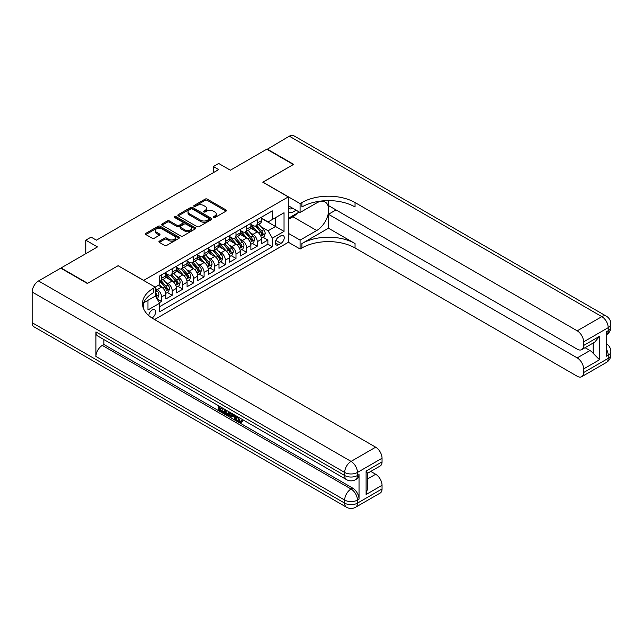 <?xml version="1.0" encoding="UTF-8"?>
<svg xmlns="http://www.w3.org/2000/svg" width="643" height="643" viewBox="0 0 643 643"><rect width="100%" height="100%" fill="white"/><g stroke="black" fill="none" stroke-linecap="round" stroke-linejoin="round"><path stroke-width="0.96" d="M213.484 217.551A1.037 0.595 0 0 0 214.939 217.551L226.031 211.153A1.479 0.852 0 0 0 226.457 210.55A1.479 0.852 0 0 0 226.031 209.948L207.247 199.105A1.479 0.852 0 0 0 205.157 199.105L194.073 205.503A1.037 0.595 0 0 0 193.768 205.921A1.037 0.595 0 0 0 194.073 206.347A1.037 0.595 0 0 0 195.536 206.347L196.967 205.519A4.726 2.725 0 0 1 203.646 205.519L205.213 206.419A4.726 2.725 0 0 1 206.596 208.348A4.726 2.725 0 0 1 205.213 210.277L203.775 211.105A1.037 0.595 0 0 0 203.477 211.523A1.037 0.595 0 0 0 203.775 211.949A1.037 0.595 0 0 0 205.238 211.949L206.668 211.121A4.726 2.725 0 0 1 213.347 211.121L214.915 212.021A4.726 2.725 0 0 1 216.297 213.95A4.726 2.725 0 0 1 214.915 215.879L213.484 216.707A1.037 0.595 0 0 0 213.179 217.125A1.037 0.595 0 0 0 213.484 217.551L213.484 216.707M151.941 317.964A4.814 2.781 120 0 0 152.222 317.819A4.814 2.781 120 0 0 155.365 313.575A4.814 2.781 120 0 0 154.625 309.725A4.814 2.781 120 0 0 152.222 309.958A4.814 2.781 120 0 0 148.822 315.633M159.351 241.149A1.479 0.852 0 0 0 158.917 241.752A1.479 0.852 0 0 0 159.351 242.355L164.624 245.401A1.479 0.852 0 0 0 166.706 245.401L179.019 238.288A1.479 0.852 0 0 0 179.453 237.685A1.479 0.852 0 0 0 179.019 237.082L160.236 226.24A1.479 0.852 0 0 0 158.154 226.24L145.84 233.353A1.479 0.852 0 0 0 145.406 233.948A1.479 0.852 0 0 0 145.84 234.55L152.206 238.231A1.479 0.852 0 0 0 154.288 238.231L159.56 235.185A1.479 0.852 0 0 0 159.994 234.582A1.479 0.852 0 0 0 159.56 233.98L156.402 232.163A3.946 2.283 0 0 1 155.244 230.548A3.946 2.283 0 0 1 157.688 228.442A3.946 2.283 0 0 1 161.988 228.94L174.349 236.077A3.946 2.283 0 0 1 175.507 237.685A3.946 2.283 0 0 1 173.071 239.791A3.946 2.283 0 0 1 168.771 239.3L166.706 238.111A1.479 0.852 0 0 0 164.624 238.111L159.351 241.149L159.351 242.355M118.199 265.776L143.719 280.38L288.289 196.911L262.778 182.178L293.337 164.536L266.765 149.192L230.355 170.21L218.66 163.459L213.347 166.529L218.66 169.599L96.41 240.177L91.097 237.114L85.776 240.177L85.776 253.68M118.199 265.647L87.641 283.298L61.061 267.954L97.471 246.928L85.776 240.177M197.071 226.666A1.479 0.852 0 0 0 199.161 226.666L211.475 219.552A1.479 0.852 0 0 0 211.901 218.95A1.479 0.852 0 0 0 211.475 218.347L192.691 207.504A1.479 0.852 0 0 0 190.601 207.504L178.288 214.617A1.479 0.852 0 0 0 177.862 215.212A1.479 0.852 0 0 0 178.288 215.815L197.071 226.666M175.105 217.776A1.037 0.595 0 0 1 176.15 217.921L176.15 216.691L195.247 227.718A1.479 0.852 0 0 1 195.681 228.321A1.479 0.852 0 0 1 195.247 228.924L182.933 236.029A1.479 0.852 0 0 1 180.844 236.029L162.068 225.187L162.068 223.981A1.479 0.852 0 0 0 161.634 224.584A1.479 0.852 0 0 0 162.068 225.187M162.068 223.981L167.333 220.943A1.479 0.852 0 0 1 169.422 220.943L177.042 225.339A1.479 0.852 0 0 0 179.124 225.339L182.62 223.322A1.479 0.852 0 0 0 183.054 222.719A1.479 0.852 0 0 0 182.62 222.116L174.687 217.535A1.037 0.595 0 0 1 174.39 217.117A1.037 0.595 0 0 1 175.025 216.562A1.037 0.595 0 0 1 176.15 216.691M159.368 302.708L161.578 301.43L157.165 298.882M155.301 288.418L157.326 289.583A6.012 3.472 60 0 1 161.578 296.953L165.83 294.494L165.83 298.979L172.203 295.29L167.365 292.501M165.283 281.907L167.952 283.45A6.012 3.472 60 0 1 172.203 290.813L176.455 288.361L176.455 292.838L182.837 289.157L177.998 286.36M175.917 275.767L178.585 277.31A6.012 3.472 60 0 1 182.837 284.672L187.089 282.221L187.089 286.698L193.463 283.016L188.632 280.227M186.542 269.634L189.211 271.177A6.012 3.472 60 0 1 193.463 278.54L197.714 276.08L197.714 280.565L204.096 276.884L199.258 274.087M197.176 263.493L199.844 265.037A6.012 3.472 60 0 1 204.096 272.399L208.348 269.947L208.348 274.424L214.73 270.743L209.891 267.954M207.802 257.361L210.47 258.896A6.012 3.472 60 0 1 214.73 266.266L218.982 263.807L218.982 268.292L225.355 264.611L220.517 261.814M218.435 251.22L221.104 252.763A6.012 3.472 60 0 1 225.355 260.126L229.607 257.674L229.607 262.151L235.989 258.47L231.15 255.673M229.069 245.079L231.737 246.623A6.012 3.472 60 0 1 235.989 253.993L240.241 251.534L240.241 256.01L246.615 252.329L241.784 249.54M239.694 238.947L242.363 240.49A6.012 3.472 60 0 1 246.615 247.852L250.866 245.393L250.866 249.878L257.248 246.197L257.248 241.712A6.012 3.472 -120 0 0 252.996 234.349L250.328 232.806M252.41 243.4L257.248 246.197M165.83 294.494A6.012 3.472 -120 0 0 161.578 287.132L158.387 285.291M176.455 288.361A6.012 3.472 -120 0 0 172.203 280.991L165.629 277.197M187.089 282.221A6.012 3.472 -120 0 0 182.837 274.858L176.262 271.057M197.714 276.08A6.012 3.472 -120 0 0 193.463 268.718L186.888 264.924M208.348 269.947A6.012 3.472 -120 0 0 204.096 262.585L197.522 258.783M218.982 263.807A6.012 3.472 -120 0 0 214.73 256.444L208.155 252.651M229.607 257.674A6.012 3.472 -120 0 0 225.355 250.304L218.781 246.51M240.241 251.534A6.012 3.472 -120 0 0 235.989 244.171L229.414 240.378M250.866 245.393A6.012 3.472 -120 0 0 246.615 238.031L240.04 234.237M280.951 235.764L278.612 237.114A4.662 2.693 120 0 0 275.574 241.221A4.662 2.693 120 0 0 276.281 244.951A4.662 2.693 120 0 0 278.612 244.726L280.951 243.375A4.662 2.693 120 0 0 283.997 239.268A4.662 2.693 120 0 0 283.282 235.531A4.662 2.693 120 0 0 280.951 235.764M143.719 309.082L143.719 302.781M154.561 319.539L288.289 242.331L288.289 196.911M155.301 295.909L159.657 303.215L159.657 311.807L272.343 246.743L272.343 238.151L268.091 230.789L260.954 226.674M159.657 303.215L147.97 309.958L147.97 300.329M155.196 287.132L159.657 284.552L159.657 275.96L272.343 210.904L272.343 219.496L284.037 212.745L284.037 231.4L272.343 238.151M165.83 273.379L167.952 274.609A6.012 3.472 60 0 0 170.958 274.907L175.209 272.455A6.012 3.472 -120 0 0 176.455 269.698L176.455 266.266M176.455 267.247L178.585 268.477A6.012 3.472 60 0 0 181.591 268.774L185.843 266.315A6.012 3.472 -120 0 0 187.089 263.566L187.089 260.126M187.089 261.106L189.211 262.336A6.012 3.472 60 0 0 192.217 262.633L196.469 260.182A6.012 3.472 -120 0 0 197.714 257.425L197.714 253.985M197.714 254.974L199.844 256.195A6.012 3.472 60 0 0 202.85 256.493L207.102 254.041A6.012 3.472 -120 0 0 208.348 251.284L208.348 247.852M208.348 248.833L210.47 250.063A6.012 3.472 60 0 0 213.484 250.36L217.736 247.901A6.012 3.472 -120 0 0 218.982 245.152L218.982 241.712M218.982 242.692L221.104 243.922A6.012 3.472 60 0 0 224.11 244.219L228.361 241.768A6.012 3.472 -120 0 0 229.607 239.011L229.607 235.579M229.607 236.56L231.737 237.789A6.012 3.472 60 0 0 234.743 238.087L238.995 235.627A6.012 3.472 -120 0 0 240.241 232.879L240.241 229.438M240.241 230.419L242.363 231.649A6.012 3.472 60 0 0 245.369 231.946L249.621 229.495A6.012 3.472 -120 0 0 250.866 226.738L250.866 223.298M159.657 306.647L267.874 244.171L267.874 240.056L261.5 243.737L261.5 239.26A6.012 3.472 -120 0 0 257.248 231.898L250.674 228.096M250.866 224.286L252.996 225.508A6.012 3.472 -120 0 0 256.002 225.806A6.012 3.472 -120 0 0 257.248 223.057L257.248 219.617M256.002 225.806L260.254 223.354A6.012 3.472 -120 0 0 261.5 220.605L261.5 217.165M161.578 274.858L161.578 278.29A6.012 3.472 60 0 1 160.332 281.047A6.012 3.472 60 0 1 159.657 281.288M160.332 281.047L164.584 278.588A6.012 3.472 -120 0 0 165.83 275.839L165.83 272.399M172.203 268.718L172.203 272.158A6.012 3.472 60 0 1 170.958 274.907M182.837 262.577L182.837 266.017A6.012 3.472 60 0 1 181.591 268.774M193.463 256.444L193.463 259.885A6.012 3.472 60 0 1 192.217 262.633M204.096 250.304L204.096 253.744A6.012 3.472 60 0 1 202.85 256.493M214.73 244.171L214.73 247.603A6.012 3.472 60 0 1 213.484 250.36M225.355 238.031L225.355 241.471A6.012 3.472 60 0 1 224.11 244.219M235.989 231.898L235.989 235.33A6.012 3.472 60 0 1 234.743 238.087M246.615 225.757L246.615 229.197A6.012 3.472 60 0 1 245.369 231.946M246.615 247.852L246.615 252.329M235.989 253.993L235.989 258.47M225.355 260.126L225.355 264.611M214.73 266.266L214.73 270.743M204.096 272.399L204.096 276.884M193.463 278.54L193.463 283.016M182.837 284.672L182.837 289.157M172.203 290.813L172.203 295.29M161.578 296.953L161.578 301.43M268.091 230.789L275.534 226.497L275.534 217.655L284.037 212.745M261.5 218.395L284.037 231.4M261.5 218.146L268.091 221.956L272.343 219.496M213.347 166.529L213.347 172.67M263.043 237.267L267.874 240.056M267.874 244.171L272.343 246.743M213.894 217.696L214.915 217.109A4.726 2.725 0 0 0 216.297 215.18L216.297 213.95M206.596 208.348L206.596 209.578A4.726 2.725 0 0 1 205.213 211.507L204.193 212.094M226.031 209.948L226.031 211.153L207.247 200.327A1.479 0.852 0 0 0 205.157 200.327L194.483 206.491M211.451 219.568L192.691 208.734A1.479 0.852 0 0 0 190.601 208.734L178.312 215.831M208.862 219.376A1.037 0.595 0 0 0 209.168 218.95A1.037 0.595 0 0 0 208.862 218.532L192.378 209.007A1.037 0.595 0 0 0 190.915 209.007L189.404 209.883A4.726 2.725 0 0 0 188.021 211.812A4.726 2.725 0 0 0 189.404 213.741L200.672 220.244A4.726 2.725 0 0 0 207.351 220.244L208.862 219.376L208.862 220.597A1.037 0.595 0 0 0 209.168 220.179L209.168 218.95M188.021 211.812L188.021 213.042A4.726 2.725 0 0 0 189.404 214.971L189.404 213.741M208.862 220.597L207.351 221.473A4.726 2.725 0 0 1 200.672 221.473L189.404 214.971M162.084 225.195L167.333 222.165L167.333 220.943M183.054 222.719L183.054 223.941A1.479 0.852 0 0 1 182.62 224.544L179.124 226.561A1.479 0.852 0 0 1 177.042 226.561L169.422 222.165A1.479 0.852 0 0 0 167.333 222.165M176.15 217.921L195.223 228.932M184.943 229.897A3.946 2.283 0 0 0 189.243 230.395A3.946 2.283 0 0 0 191.678 228.289A3.946 2.283 0 0 0 190.521 226.674L186.165 224.166A1.479 0.852 0 0 0 184.083 224.166L180.587 226.183A1.479 0.852 0 0 0 180.153 226.786A1.479 0.852 0 0 0 180.587 227.389L184.943 229.897L184.943 231.126A3.946 2.283 0 0 0 189.243 231.625A3.946 2.283 0 0 0 191.678 229.519L191.678 228.289M180.153 226.786L180.153 228.008A1.479 0.852 0 0 0 180.587 228.611L180.587 227.389M184.943 231.126L180.587 228.611M175.507 237.685L175.507 238.915A3.946 2.283 0 0 1 173.071 241.021A3.946 2.283 0 0 1 168.771 240.522L166.706 239.333A1.479 0.852 0 0 0 164.624 239.333L159.368 242.363M155.244 230.548L155.244 231.777A3.946 2.283 0 0 0 156.402 233.385L156.402 232.163M159.544 235.201L156.402 233.385M179.003 238.304L160.236 227.469A1.479 0.852 0 0 0 158.154 227.469L145.857 234.566M261.412 238.207L264.16 236.624L265.221 233.554A3.987 2.299 -120 0 0 263.67 229.808L258.808 224.19M257.835 232.284L252.08 225.613A11.502 6.639 -120 0 0 250.866 224.351M254.676 230.411L251.461 226.682A9.549 5.514 -120 0 0 250.866 226.039M255.464 226.023L260.375 231.713A3.987 2.299 60 0 1 261.789 234.454C262.392 235.258 262.818 235.016 263.067 233.722A3.987 2.299 -120 0 0 261.645 230.974L256.79 225.355M255.745 225.934L261.026 232.043A2.033 1.173 60 0 1 261.54 232.838L263.067 233.722M261.789 234.454L262.087 234.928M288.289 211.386A9.774 5.642 120 0 0 290.523 212.471A9.774 5.642 120 0 0 295.925 210.1M288.289 207.319A6.687 3.866 120 0 0 289.374 208.637A6.687 3.866 120 0 0 290.355 208.943A6.687 3.866 120 0 0 292.774 208.276M299.236 212.013L288.289 218.331M267.078 149.377L289.302 136.179L601.832 316.621A9.018 5.208 120 0 1 606.341 316.171A9.018 9.018 0 0 1 610.85 323.984A9.018 5.208 180 0 1 608.206 327.665L583.595 341.875A9.018 5.208 -120 0 0 577.221 330.832L601.832 316.621A9.018 5.208 60 0 1 608.206 327.665L608.206 330.735L606.614 331.659L606.614 356.206L608.206 355.29L608.206 358.352A9.018 5.208 60 0 1 606.341 362.483L581.73 376.694A9.018 5.208 -120 0 0 583.595 372.562L608.206 358.352A9.018 5.208 0 0 0 610.85 354.671A9.018 9.018 0 0 1 606.341 362.483M267.078 149.007L293.658 164.351L262.883 182.242M288.289 233.305L300.088 240.12L316.726 230.516A16.911 9.766 120 0 0 327.769 215.614A16.911 9.766 120 0 0 325.181 202.055A16.911 9.766 120 0 0 316.726 202.899L300.088 212.503L300.088 203.598L301.897 202.561A37.583 21.701 180 0 1 355.049 202.561L577.221 330.832M300.088 240.12L300.088 249.018L301.897 247.973A37.583 21.701 180 0 1 355.049 247.973L577.221 376.243A9.018 5.208 -120 0 0 581.73 376.694M328.469 228.209L301.897 243.552A37.583 21.701 180 0 1 355.049 243.552L328.469 228.209L328.469 214.28L336.016 209.923M328.469 200.624L328.469 205.567L577.221 349.181A9.018 5.208 -120 0 0 581.73 349.623A9.018 5.208 -120 0 0 583.595 345.5L599.541 336.289L599.541 359.734L593.168 353.361L593.168 343.024M599.541 359.734L583.595 368.945L583.595 372.562M583.595 368.945A9.018 5.208 -120 0 0 577.221 357.894L589.977 350.531A9.018 5.208 60 0 1 593.168 353.361M328.469 214.28L577.221 357.894M289.302 136.179A9.018 5.208 -60 0 1 293.811 135.737L606.341 316.171M288.289 205.688L300.088 212.503M262.883 182.122L300.088 203.598M288.289 242.202L300.088 249.018M583.595 341.875L583.595 345.5M585.074 347.694L589.977 350.531M301.897 202.561L301.897 206.974A37.583 21.701 180 0 1 355.049 206.974L355.049 202.561M581.73 349.623L594.775 342.092L599.541 336.289M297.596 212.954A16.911 9.766 -60 0 1 292.911 216.763L288.289 219.432M238.135 417.01L240.104 421.133L240.852 421.398M237.371 416.608L239.252 421.631L240.498 421.784L241.897 420.329L242.797 421.085L241.197 422.772L239.341 422.523C237.38 421.197 236.399 419.349 236.383 416.985L236.455 416.085M232.163 416.021L230.901 417.564L229.953 417.01L231.56 413.256M235.611 415.595L236.881 420.032L236.029 420.522L235.073 419.967L234.349 417.283L231.633 415.716L230.901 417.564M220.308 408.048L220.308 409.615L224.069 411.785L224.069 412.629L223.217 413.127L218.556 410.435L218.556 405.749M223.66 408.699L222.808 409.487L219.456 407.549L219.456 410.105L220.308 409.615M95.936 331.901L344.68 475.515A9.018 5.208 120 0 0 346.553 479.646L97.8 336.032A9.018 5.208 -60 0 1 95.936 331.901L95.936 356.455A9.018 5.208 -60 0 1 102.309 345.404L103.909 344.487L352.653 488.101A9.018 5.208 60 0 1 359.035 499.145L359.035 474.598A9.018 5.208 60 0 1 357.162 478.73L355.571 479.646A9.018 5.208 -120 0 0 357.436 475.515L359.035 474.598M103.909 344.487L103.909 339.56M229.607 412.131L229.68 413.127L230.507 412.653L229.647 415.073L228.795 415.563L224.447 413.835L224.447 409.149M87.319 283.483L118.095 265.712L155.301 287.188L153.492 288.233A37.583 21.701 -0 0 0 142.489 303.576A37.583 21.701 -0 0 0 153.492 318.92L375.673 447.19A9.018 5.208 60 0 1 382.046 458.242L357.436 472.452L357.436 475.515A9.018 5.208 -0 0 1 344.68 475.515L344.68 472.452L32.15 292.01A9.018 5.208 -60 0 1 38.532 280.959L60.747 268.139L87.319 283.483M155.301 287.188L155.301 296.093L143.55 302.877M366.1 471.07L367.426 473.063L367.426 488.833L366.1 494.515L366.1 471.07L382.046 461.859L382.046 458.242M382.046 461.859A9.018 5.208 60 0 1 380.182 465.99L367.426 473.352M32.15 322.698L344.68 503.139A9.018 5.208 120 0 0 346.553 507.263L34.015 326.829A9.018 5.208 -60 0 1 32.15 322.698L32.15 292.01M370.762 471.423L375.673 474.261A9.018 5.208 60 0 1 382.046 485.304L366.1 494.515M359.035 499.145L357.436 500.069L357.436 503.139L382.046 488.929L382.046 485.304M382.046 488.929A9.018 5.208 60 0 1 380.182 493.06L355.571 507.263A9.018 5.208 -120 0 0 357.436 503.139A9.018 5.208 -0 0 1 344.68 503.139L344.68 500.069L95.936 356.455M153.492 288.233L153.492 292.653A37.583 21.701 -0 0 0 142.682 305.787M219.456 410.105L223.217 412.276L224.069 411.785M223.217 412.276L223.217 413.127M219.456 406.272L223.185 408.426M222.808 408.643L222.808 409.487M229.68 413.127L228.795 415.563M225.347 409.671L225.347 413.505L228.169 414.606L228.715 411.616M226.191 410.162L226.191 413.007L229.012 414.116M225.347 413.505L226.191 413.007M226.657 414.261L227.509 413.77M234.422 414.912L236.029 420.522M232.404 413.746L231.898 415.024L234.076 416.278L233.578 414.422M232.943 414.052L232.75 414.534L233.763 415.113M231.898 415.024L232.75 414.534M239.252 421.631L240.104 421.133M237.283 417.5L238.095 417.034M241.045 420.819L241.945 421.575L242.797 421.085M241.945 421.575L241.197 422.772M250.778 244.34L253.527 242.757L254.588 239.686A3.987 2.299 -120 0 0 253.037 235.949L248.182 230.323M247.209 238.424L241.446 231.753A11.502 6.639 -120 0 0 240.241 230.483M244.051 236.552L240.828 232.822A9.549 5.514 -120 0 0 240.241 232.179M244.83 232.163L249.741 237.854A3.987 2.299 60 0 1 251.164 240.595C251.759 241.398 252.185 241.149 252.442 239.855A3.987 2.299 -120 0 0 251.019 237.114L246.165 231.488M245.12 232.067L250.4 238.183A2.033 1.173 60 0 1 250.907 238.979L252.442 239.855M251.164 240.595L251.453 241.069M240.152 250.481L242.893 248.897L243.962 245.827A3.987 2.299 -120 0 0 242.411 242.081L237.548 236.463M236.576 244.557L230.821 237.886A11.502 6.639 -120 0 0 229.607 236.624M233.417 242.684L230.194 238.955A9.549 5.514 -120 0 0 229.607 238.312M234.197 238.304L239.116 243.986A3.987 2.299 60 0 1 240.53 246.735C241.133 247.531 241.559 247.29 241.808 245.996A3.987 2.299 -120 0 0 240.386 243.255L235.531 237.629M234.486 238.207L239.767 244.316A2.033 1.173 60 0 1 240.281 245.112L241.808 245.996M240.53 246.735L240.82 247.201M229.519 256.621L232.268 255.03L233.329 251.96A3.987 2.299 -120 0 0 231.777 248.222L226.923 242.596M225.95 250.698L220.187 244.027A11.502 6.639 -120 0 0 218.982 242.765M222.791 248.825L219.568 245.096A9.549 5.514 -120 0 0 218.982 244.453M223.571 244.436L228.482 250.127A3.987 2.299 60 0 1 229.905 252.868C230.499 253.672 230.925 253.422 231.175 252.136A3.987 2.299 -120 0 0 229.76 249.388L224.897 243.769M223.86 244.348L229.133 250.457A2.033 1.173 60 0 1 229.647 251.252L231.175 252.136M229.905 252.868L230.194 253.342M218.885 262.754L221.634 261.171L222.695 258.1A3.987 2.299 -120 0 0 221.144 254.363L216.289 248.737M215.317 256.83L209.554 250.167A11.502 6.639 -120 0 0 208.348 248.897M212.158 254.958L208.935 251.228A9.549 5.514 -120 0 0 208.348 250.593M212.937 250.577L217.848 256.26A3.987 2.299 60 0 1 219.271 259.008C219.874 259.812 220.3 259.563 220.549 258.269A3.987 2.299 -120 0 0 219.126 255.528L214.272 249.902M213.227 250.481L218.507 256.597A2.033 1.173 60 0 1 219.022 257.385L220.549 258.269M219.271 259.008L219.56 259.483M208.26 268.895L211.008 267.311L212.069 264.241A3.987 2.299 -120 0 0 210.518 260.495L205.664 254.877M204.683 262.971L198.928 256.3A11.502 6.639 -120 0 0 197.714 255.038M201.524 261.098L198.309 257.369A9.549 5.514 -120 0 0 197.714 256.726M202.312 256.71L207.223 262.4A3.987 2.299 60 0 1 208.645 265.141C209.24 265.945 209.666 265.704 209.915 264.41A3.987 2.299 -120 0 0 208.501 261.661L203.638 256.043M202.601 256.621L207.874 262.73A2.033 1.173 60 0 1 208.388 263.526L209.915 264.41M208.645 265.141L208.935 265.615M197.626 275.027L200.375 273.444L201.436 270.373A3.987 2.299 -120 0 0 199.885 266.636L195.03 261.01M194.057 269.104L188.295 262.44A11.502 6.639 -120 0 0 187.089 261.171M190.899 267.239L187.676 263.509A9.549 5.514 -120 0 0 187.089 262.866M191.678 262.85L196.589 268.541A3.987 2.299 60 0 1 198.012 271.282C198.607 272.085 199.033 271.836 199.29 270.542A3.987 2.299 -120 0 0 197.867 267.801L193.013 262.175M191.968 262.754L197.248 268.87A2.033 1.173 60 0 1 197.755 269.666L199.29 270.542M198.012 271.282L198.301 271.756M187 281.168L189.741 279.584L190.81 276.514A3.987 2.299 -120 0 0 189.259 272.769L184.396 267.15M183.424 275.244L177.669 268.573A11.502 6.639 -120 0 0 176.455 267.311M180.265 273.371L177.042 269.642A9.549 5.514 -120 0 0 176.455 268.999M181.045 268.991L185.964 274.674A3.987 2.299 60 0 1 187.378 277.422C187.981 278.218 188.407 277.977 188.656 276.683A3.987 2.299 -120 0 0 187.234 273.942L182.379 268.316M181.334 268.895L186.615 275.003A2.033 1.173 60 0 1 187.129 275.799L188.656 276.683M187.378 277.422L187.668 277.889M176.367 287.308L179.116 285.717L180.177 282.647A3.987 2.299 -120 0 0 178.625 278.909L173.771 273.283M172.798 281.385L167.035 274.714A11.502 6.639 -120 0 0 165.83 273.452M169.639 279.512L166.416 275.783A9.549 5.514 -120 0 0 165.83 275.14M170.419 275.124L175.33 280.814A3.987 2.299 60 0 1 176.753 283.555C177.347 284.359 177.773 284.11 178.023 282.824A3.987 2.299 -120 0 0 176.608 280.075L171.745 274.448M170.708 275.035L175.989 281.144A2.033 1.173 60 0 1 176.495 281.939L178.023 282.824M176.753 283.555L177.042 284.029M165.733 293.441L168.482 291.858L169.543 288.787A3.987 2.299 -120 0 0 167.992 285.05L163.137 279.424M162.165 287.517L159.625 284.576M159.006 285.645L158.596 285.171M159.786 281.264L164.696 286.947A3.987 2.299 60 0 1 166.119 289.696C166.722 290.491 167.148 290.25 167.397 288.956A3.987 2.299 -120 0 0 165.974 286.215L161.12 280.589M160.075 281.168L165.355 287.284A2.033 1.173 60 0 1 165.87 288.072L167.397 288.956M166.119 289.696L166.408 290.17M156.948 298.513L157.857 297.99L158.917 294.928A3.987 2.299 -120 0 0 157.366 291.183L155.301 288.795M155.301 295.201A3.987 2.299 60 0 1 155.493 295.828C156.088 296.632 156.514 296.391 156.763 295.097A3.987 2.299 -120 0 0 155.349 292.348L155.301 292.3M155.493 295.828L155.783 296.302M157.326 289.583L161.578 287.132M167.952 283.45L172.203 280.991M178.585 277.31L182.837 274.858M189.211 271.177L193.463 268.718M199.844 265.037L204.096 262.585M210.47 258.896L214.73 256.444M221.104 252.763L225.355 250.304M231.737 246.623L235.989 244.171M242.363 240.49L246.615 238.031M252.996 234.349L257.248 231.898M257.248 223.057L261.5 220.605M161.578 278.29L165.83 275.839M172.203 272.158L176.455 269.698M182.837 266.017L187.089 263.566M193.463 259.885L197.714 257.425M204.096 253.744L208.348 251.284M214.73 247.603L218.982 245.152M225.355 241.471L229.607 239.011M235.989 235.33L240.241 232.879M246.615 229.197L250.866 226.738M257.248 241.712L261.5 239.26M275.855 240.426L280.951 243.375M275.317 242.821L278.612 244.726M214.915 217.109L214.915 215.879M203.775 211.949L203.775 211.105M205.213 211.507L205.213 210.277M194.073 206.347L194.073 205.503M205.157 200.327L205.157 199.105M207.247 200.327L207.247 199.105M178.288 215.815L178.288 214.617M190.601 208.734L190.601 207.504M192.691 208.734L192.691 207.504M211.475 219.552L211.475 218.347M200.672 221.473L200.672 220.244M207.351 221.473L207.351 220.244M169.422 222.165L169.422 220.943M177.042 226.561L177.042 225.339M179.124 226.561L179.124 225.339M182.62 224.544L182.62 223.322M195.247 228.924L195.247 227.718M164.624 239.333L164.624 238.111M166.706 239.333L166.706 238.111M168.771 240.522L168.771 239.3M159.56 235.185L159.56 233.98M145.84 234.55L145.84 233.353M158.154 227.469L158.154 226.24M160.236 227.469L160.236 226.24M179.019 238.288L179.019 237.082M260.801 236.166L265.197 233.626M252.08 225.613L252.627 225.299M261.645 230.974L263.67 229.808M258.47 232.814L260.375 231.713M301.897 243.552L301.897 247.973M355.049 243.552L355.049 247.973M606.614 349.495A9.018 5.208 60 0 1 608.206 355.29A9.018 5.208 180 0 0 610.85 351.6A9.018 9.018 0 0 0 606.614 343.957M608.206 330.735A9.018 5.208 60 0 1 606.614 334.69A9.018 9.018 0 0 0 610.85 327.054A9.018 5.208 0 0 1 608.206 330.735M292.911 216.763L316.726 230.516M38.532 280.959L351.062 461.401L375.673 447.19M102.309 345.404L351.062 489.018L352.653 488.101M367.426 479.019L375.673 474.261M351.062 461.401A9.018 5.208 120 0 0 344.68 472.452A9.018 5.208 180 0 0 357.436 472.452A9.018 5.208 -120 0 0 351.062 461.401M351.062 489.018A9.018 5.208 120 0 0 344.68 500.069A9.018 5.208 180 0 0 357.436 500.069A9.018 5.208 -120 0 0 351.062 489.018M250.175 242.298L254.564 239.767M241.446 231.753L241.993 231.432M251.019 237.114L253.037 235.949M247.844 238.947L249.741 237.854M239.542 248.439L243.93 245.899M230.821 237.886L231.367 237.572M240.386 243.255L242.411 242.081M237.211 245.087L239.116 243.986M228.908 254.572L233.305 252.04M220.187 244.027L220.734 243.713M229.76 249.388L231.777 248.222M226.585 251.22L228.482 250.127M218.282 260.712L222.671 258.181M209.554 250.167L210.1 249.846M219.126 255.528L221.144 254.363M215.952 257.361L217.848 256.26M207.649 266.853L212.045 264.313M198.928 256.3L199.475 255.986M208.501 261.661L210.518 260.495M205.318 263.493L207.223 262.4M197.023 272.986L201.412 270.454M188.295 262.44L188.841 262.119M197.867 267.801L199.885 266.636M194.692 269.634L196.589 268.541M186.39 279.126L190.778 276.586M177.669 268.573L178.215 268.26M187.234 273.942L189.259 272.769M184.059 275.775L185.964 274.674M175.756 285.259L180.153 282.727M167.035 274.714L167.582 274.4M176.608 280.075L178.625 278.909M173.433 281.907L175.33 280.814M165.13 291.4L169.519 288.868M165.974 286.215L167.992 285.05M162.8 288.048L164.696 286.947M155.911 296.72L158.893 295M155.349 292.348L157.366 291.183M155.301 294.253L156.763 295.097M610.85 351.6L610.85 354.671M610.85 323.984L610.85 327.054M346.553 479.646A9.018 9.018 0 0 0 355.571 479.646M346.553 507.263A9.018 9.018 0 0 0 355.571 507.263"/></g></svg>
